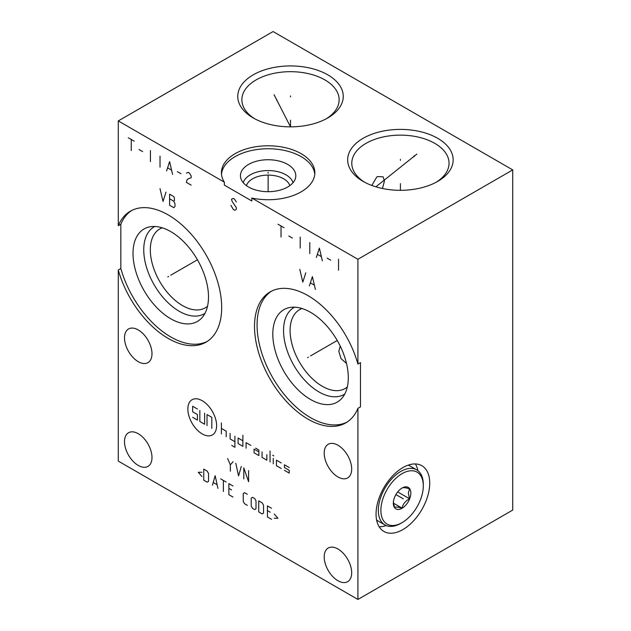 <?xml version="1.0" encoding="UTF-8"?>
<svg xmlns="http://www.w3.org/2000/svg" width="631" height="631" viewBox="0 0 631 631"><rect width="100%" height="100%" fill="white"/><g stroke="black" fill="none" stroke-linecap="round" stroke-linejoin="round"><path stroke-width="0.95" d="M118.281 120.923L118.281 225.709A75.633 43.665 60 0 1 130.388 211.172A75.633 43.665 60 0 1 206.021 254.837A75.633 43.665 60 0 1 206.021 342.168A75.633 43.665 60 0 1 118.281 269.981L118.281 461.095L357.919 599.45L512.719 510.077L512.719 169.905L273.081 31.55L118.281 120.923L224.352 182.17L224.352 185.12L251.84 200.989L251.84 198.039L357.919 259.278L512.719 169.905M357.919 599.45L357.919 408.336L360.475 406.861L360.475 362.58L357.919 364.063L357.919 259.278M429.727 483.094A37.955 21.911 -60 0 1 413.155 521.293A37.955 21.911 -60 0 1 383.908 531.46A37.955 21.911 -60 0 1 376.052 514.084A37.955 21.911 -60 0 1 392.616 475.884A37.955 21.911 -60 0 1 421.863 465.717A37.955 21.911 -60 0 1 429.727 483.094M357.919 408.336A75.633 43.665 60 0 1 345.804 422.873A75.633 43.665 60 0 1 270.178 379.207A75.633 43.665 60 0 1 270.178 291.877A75.633 43.665 60 0 1 357.919 364.063M271.472 291.175A75.633 43.665 -120 0 0 272.734 377.732A75.633 43.665 -120 0 0 347.066 422.1M337.948 580.725A19.427 11.216 -120 0 0 347.657 581.687A19.427 11.216 -120 0 0 350.639 566.117A19.427 11.216 -120 0 0 337.948 548.994A19.427 11.216 -120 0 0 328.23 548.031A19.427 11.216 -120 0 0 325.249 563.601A19.427 11.216 -120 0 0 337.948 580.725M337.948 476.957A19.427 11.216 -120 0 0 347.657 477.919A19.427 11.216 -120 0 0 350.639 462.349A19.427 11.216 -120 0 0 337.948 445.234A19.427 11.216 -120 0 0 328.23 444.271A19.427 11.216 -120 0 0 325.249 459.833A19.427 11.216 -120 0 0 337.948 476.957M138.244 361.666A19.427 11.216 -120 0 0 147.962 362.628A19.427 11.216 -120 0 0 150.943 347.058A19.427 11.216 -120 0 0 138.244 329.934A19.427 11.216 -120 0 0 128.535 328.972A19.427 11.216 -120 0 0 125.553 344.542A19.427 11.216 -120 0 0 138.244 361.666M138.244 465.433A19.427 11.216 -120 0 0 147.962 466.396A19.427 11.216 -120 0 0 150.943 450.826A19.427 11.216 -120 0 0 138.244 433.702A19.427 11.216 -120 0 0 128.535 432.74A19.427 11.216 -120 0 0 125.553 448.31A19.427 11.216 -120 0 0 138.244 465.433M118.281 269.981L120.836 268.506A75.633 43.665 -120 0 0 207.276 341.395M131.69 210.47A75.633 43.665 -120 0 0 120.836 224.234L120.836 268.506M118.281 225.709L120.836 224.234M208.498 296.98A53.375 30.816 60 0 1 202.023 317.661A53.375 30.816 60 0 1 159.698 310.476A53.375 30.816 60 0 1 133.015 253.402A53.375 30.816 -120 0 1 149.61 226.884A53.375 30.816 -120 0 1 188.456 246.918A53.375 30.816 -120 0 1 208.498 296.98M204.972 313.347A50.164 28.963 60 0 1 166.087 300.774A50.164 28.963 60 0 1 143.75 249.821A50.164 28.963 -120 0 1 154.824 226.482M162.254 227.823A45.527 26.281 -120 0 0 159.746 228.982A45.527 26.281 -120 0 0 150.32 249.821A45.527 26.281 60 0 0 170.189 295.639A45.527 26.281 60 0 0 205.272 307.833A45.527 26.281 60 0 0 207.528 306.24M371.856 185.459L376.699 177.13L377.488 176.57L383.127 176.83L384.437 181.018L382.473 188.495M436.202 182.225A48.634 28.079 180 0 0 449.043 163.216A48.634 28.079 180 0 0 434.798 143.363A48.634 28.079 0 0 0 381.802 137.274A48.634 28.079 0 0 0 351.782 163.216A48.634 28.079 0 0 0 364.623 182.225M437.717 138.315A52.752 30.462 180 0 1 437.717 181.389A52.752 30.462 180 0 1 363.109 181.389L363.109 181.389A52.752 30.462 180 0 1 363.109 138.315A52.752 30.462 180 0 1 437.717 138.315M224.352 182.17A46.71 26.967 180 0 1 221.418 172.76A46.71 26.967 180 0 1 268.136 145.793A46.71 26.967 180 0 1 314.845 172.76A46.71 26.967 180 0 1 251.84 198.039M327.805 74.852A52.752 30.462 180 0 1 327.805 117.926A52.752 30.462 180 0 1 253.197 117.926L253.197 117.926A52.752 30.462 180 0 1 253.197 74.852A52.752 30.462 180 0 1 327.805 74.852M254.711 118.77A48.634 28.079 0 0 1 241.862 99.761A48.634 28.079 0 0 1 271.89 73.819A48.634 28.079 0 0 1 324.886 79.908A48.634 28.079 180 0 1 339.131 99.761A48.634 28.079 180 0 1 326.282 118.77M302.044 308.527A45.527 26.281 -120 0 0 299.536 309.687A45.527 26.281 -120 0 0 290.102 330.526A45.527 26.281 60 0 0 309.979 376.344A45.527 26.281 60 0 0 345.062 388.538A45.527 26.281 60 0 0 347.318 386.945M346.506 363.432L341.016 358.629L338.839 351.412L340.204 346.064M344.763 394.052A50.164 28.963 60 0 1 305.877 381.479A50.164 28.963 60 0 1 283.54 330.526A50.164 28.963 -120 0 1 294.614 307.194M348.288 377.693A53.375 30.816 -120 0 0 328.246 327.623A53.375 30.816 -120 0 0 289.4 307.589A53.375 30.816 -120 0 0 272.805 334.107A53.375 30.816 60 0 0 299.488 391.181A53.375 30.816 60 0 0 341.813 398.366A53.375 30.816 60 0 0 348.288 377.693M417.911 470.655A37.955 21.911 120 0 0 415.379 463.951M386.211 525.568A37.955 21.911 -60 0 1 379.136 526.727M246.469 185.656A21.975 12.683 0 0 1 261.455 175.694A21.975 12.683 0 0 1 283.666 178.81A21.975 12.683 180 0 1 289.795 185.656M293.013 182.714A25.224 14.568 180 0 0 285.969 174.826A25.224 14.568 0 0 0 260.445 171.253A25.224 14.568 0 0 0 243.25 182.714M287.704 164.415A27.677 15.98 180 0 1 295.497 178.116A27.677 15.98 180 0 1 276.764 190.893A27.677 15.98 180 0 1 248.559 187.013A27.677 15.98 0 0 1 240.766 178.116A27.677 15.98 0 0 1 255.642 161.457A27.677 15.98 0 0 1 287.704 164.415M314.774 174.235A46.71 26.967 0 0 0 268.136 148.742A46.71 26.967 0 0 0 221.489 174.235M423.298 485.886A29.996 17.313 -60 0 1 402.089 522.618A29.996 17.313 -60 0 1 380.879 510.369A29.996 17.313 -60 0 1 402.089 473.636A29.996 17.313 -60 0 1 423.298 485.886L423.298 484.411A31.802 18.362 -60 0 0 416.712 469.85L410.079 466.025A31.802 18.362 -60 0 0 408.162 465.157M393.342 503.175A12.368 7.138 120 0 0 402.089 508.231A12.368 7.138 120 0 0 410.836 493.079A12.368 7.138 120 0 0 402.089 488.031A12.368 7.138 120 0 0 393.342 503.175M402.089 522.618L400.811 523.351A31.802 18.362 -60 0 1 384.91 524.929A31.802 18.362 -60 0 1 378.324 510.369A31.802 18.362 -60 0 1 392.206 478.369A31.802 18.362 -60 0 1 416.712 469.85M384.91 524.929L378.284 521.103A31.802 18.362 -60 0 1 376.573 519.873M393.342 501.748L394.501 507.427C395.448 506.748 397.948 506.969 402.01 508.097L393.428 503.144M402.01 488.071C402.957 487.392 405.457 487.621 409.519 488.741L408.36 493.079L409.519 498.758C405.457 500.967 402.957 504.082 402.01 508.097M409.519 498.758L397.696 491.928M400.409 160.321L400.409 159.375L400.409 160.321M400.409 183.645L400.409 190.31M414.149 156.725L414.149 155.778M416.846 154.098L375.887 186.815M290.497 96.866L290.497 95.92L290.497 96.866M290.497 120.19L290.497 126.847L274.067 94.729M276.757 100.463L276.757 99.517M268.136 173.233L268.136 172.287L268.136 173.233M268.136 175.718L268.136 191.69M308.401 357.138L307.581 357.611L308.401 357.138M310.547 355.9L337.238 340.488M299.804 269.358L302.801 282.152L305.798 272.813M315.382 289.416L312.384 276.623L309.387 285.961M310.586 282.964L314.183 285.038M168.611 276.433L167.791 276.906L168.611 276.433M170.756 275.195L197.448 259.783M160.014 188.653L163.011 201.447L166.008 192.108M169.597 194.182L169.597 205.256L173.793 207.678L174.992 206.518L174.992 203.758L173.793 201.218L174.393 200.642L174.393 197.874L173.793 196.604L169.597 194.182M169.597 198.797L173.793 201.218M202.228 400.724A20.334 11.737 -120 0 0 187.857 409.03A20.334 11.737 -120 0 0 202.228 433.931A20.334 11.737 -120 0 0 216.607 425.633A20.334 11.737 -120 0 0 202.228 400.724M250.878 445.415L246.082 442.647L246.082 448.184M242.888 440.801L238.1 438.032L238.1 443.569L242.888 446.338L242.888 435.272M231.703 445.415L234.906 447.261L234.906 436.195M230.11 433.426L230.11 438.955L234.906 441.724M226.198 436.699L226.198 431.162L221.402 428.394M221.402 433.931L221.402 422.865M258.868 451.875L254.072 449.106L254.072 452.798L258.868 455.558L258.868 450.029L255.673 448.184M262.062 451.875L262.062 457.404L266.85 460.173L266.85 454.635M270.052 462.018L270.052 450.952M273.247 463.864L273.247 458.327M272.647 455.211L273.846 455.905M281.229 462.941L276.441 460.173L276.441 465.71L281.229 468.47M289.219 467.555L284.423 464.787L284.423 467.555L289.219 470.316L289.219 473.084L284.423 470.316M204.625 413.179L204.625 424.245L199.838 421.476L199.838 410.41M207.023 425.633L207.023 414.559L211.819 417.328L211.819 428.394M197.44 409.03L192.644 406.261L192.644 411.798L197.44 414.559L197.44 420.096L192.644 417.328M230.339 471.191L230.339 464.866L227.602 458.54M230.339 464.866L233.076 461.703M235.813 463.28L238.557 475.932L241.294 466.443M248.598 470.663L248.598 481.729L243.803 467.894L243.803 478.961M201.92 472.28L198.268 472.28L201.92 476.5M203.75 480.191L207.173 482.163L208.545 481.374L208.545 473.471L207.173 471.097L203.75 469.117L203.75 480.191M217.9 488.355L215.163 475.711L212.418 485.2M213.333 482.557L216.985 484.671M223.374 491.517L223.374 480.451M220.637 478.874L226.119 482.037M232.965 485.988L228.856 483.614L228.856 494.68L232.965 497.054M231.593 489.94L228.856 488.355M247.344 494.286L244.599 492.708L243.235 493.497L243.235 501.4L244.599 503.775L247.344 505.352M251.217 506.015L252.589 508.389L254.64 509.572L256.012 508.783L256.012 500.872L254.64 498.506L252.589 497.315L251.217 498.111L251.217 506.015M258.749 511.946L262.173 513.918L263.545 513.129L263.545 505.226L262.173 502.852L258.749 500.872L258.749 511.946M271.535 508.255L267.426 505.881L267.426 516.955L271.535 519.321M270.163 512.206L267.426 510.629M274.272 518.272L277.924 518.272L274.272 514.052M278.034 224.234L284.029 227.688M281.032 225.961L281.032 237.027M288.817 235.994L292.413 238.068M300.206 237.027L300.206 248.093M309.789 242.564L309.789 253.63M322.37 260.895L319.373 248.093L316.376 257.432M317.574 254.435L321.171 256.509M327.166 258.126L330.754 260.201M338.547 259.167L338.547 270.234M128.267 137.763L134.253 141.218M131.256 139.49L131.256 150.557M139.049 149.523L142.638 151.598M150.43 150.557L150.43 161.623M160.014 156.094L160.014 167.16M172.594 174.424L169.597 161.623L166.608 170.962M167.807 167.964L171.395 170.039M177.39 171.656L180.987 173.73M191.169 185.143L186.374 182.375L186.973 179.961L188.172 178.802L191.169 177.768L191.169 175.923L189.371 173.036L188.172 172.35L186.374 173.154M236.302 201.975L234.503 199.096L233.304 198.402L231.506 199.215L232.105 201.399L236.302 207.512L236.302 209.358L235.702 209.934L234.503 210.162L233.304 209.476L230.907 205.32M402.475 498.356L403.296 498.829M395.905 494.554L402.089 498.127"/></g></svg>
